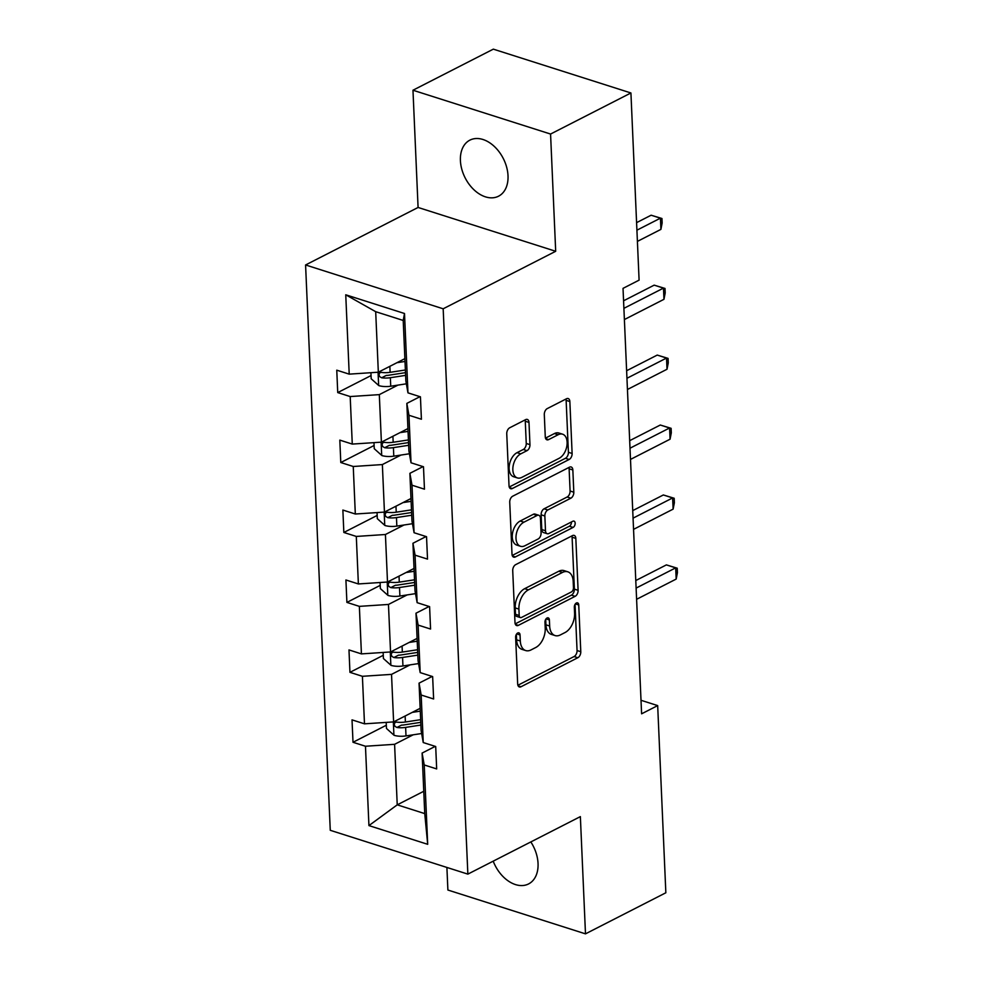 <?xml version="1.0" encoding="UTF-8"?>
<svg xmlns="http://www.w3.org/2000/svg" width="983" height="983" viewBox="0 0 983 983"><rect width="100%" height="100%" fill="white"/><g stroke="black" fill="none" stroke-linecap="round" stroke-linejoin="round"><path stroke-width="1.47" d="M517.709 633.003A3.379 2.052 107.7 0 0 515.633 637.205L517.672 683.971A4.829 2.937 107.7 0 0 519.356 686.957A4.829 2.937 107.7 0 0 521.015 686.748L577.82 657.725A4.829 2.937 107.7 0 0 580.781 651.704L578.741 604.95A3.379 2.052 107.7 0 0 577.549 602.862A3.379 2.052 107.7 0 0 576.394 602.997A3.379 2.052 107.7 0 0 574.318 607.211L574.588 613.257A15.458 9.412 107.7 0 1 565.102 632.499L560.371 634.92A15.458 9.412 107.7 0 1 555.063 635.571A15.458 9.412 107.7 0 1 549.657 625.999L549.386 619.954A3.379 2.052 107.7 0 0 548.207 617.865A3.379 2.052 107.7 0 0 547.052 618A3.379 2.052 107.7 0 0 544.975 622.214L545.233 628.26A15.458 9.412 107.7 0 1 535.76 647.502L531.029 649.923A15.458 9.412 107.7 0 1 525.721 650.562A15.458 9.412 107.7 0 1 520.314 641.002L520.044 634.957A3.379 2.052 107.7 0 0 518.864 632.855A3.379 2.052 107.7 0 0 517.709 633.003M460.413 160.598A31.481 21.393 -117.1 0 0 474.138 189.94A31.481 21.393 -117.1 0 0 498.541 196.207A31.481 21.393 -117.1 0 0 508.014 175.76A31.481 21.393 -117.1 0 0 494.289 146.418A31.481 21.393 -117.1 0 0 469.886 140.139A31.481 21.393 -117.1 0 0 460.413 160.598M493.208 861.169A31.481 21.393 -117.1 0 0 528.571 883.938A31.481 21.393 -117.1 0 0 538.045 863.479A31.481 21.393 -117.1 0 0 530.832 841.94M528.989 422.42A4.829 2.937 107.7 0 0 527.306 419.434A4.829 2.937 107.7 0 0 525.647 419.63L509.71 427.777A4.829 2.937 107.7 0 0 506.749 433.798L509.022 485.725A4.829 2.937 107.7 0 0 510.705 488.711A4.829 2.937 107.7 0 0 512.364 488.514L569.157 459.479A4.829 2.937 107.7 0 0 572.118 453.47L569.857 401.543A4.829 2.937 107.7 0 0 568.162 398.545A4.829 2.937 107.7 0 0 566.503 398.754L547.261 408.584A4.829 2.937 107.7 0 0 544.299 414.605L545.27 436.821A4.829 2.937 107.7 0 0 546.953 439.819A4.829 2.937 107.7 0 0 548.612 439.61L558.16 434.732A12.914 7.864 107.7 0 1 562.595 434.191A12.914 7.864 107.7 0 1 566.945 445.508A12.914 7.864 107.7 0 1 559.192 458.275L521.801 477.394A12.914 7.864 107.7 0 1 517.365 477.922A12.914 7.864 107.7 0 1 513.015 466.618A12.914 7.864 107.7 0 1 520.769 453.851L526.999 450.656A4.829 2.937 107.7 0 0 529.96 444.648L528.989 422.42L525.278 421.24A4.829 2.937 107.7 0 0 525.057 419.938M555.69 251.279L550.566 134.044L630.926 92.967L493.331 49.15L412.971 90.227L418.082 207.462L305.578 264.968L443.173 308.797L555.69 251.279L418.082 207.462M446.896 867.448L447.892 890.033L585.487 933.85L580.363 816.615L467.859 874.12L443.173 308.797M585.487 933.85L665.847 892.773L657.676 705.597L641.014 700.289M630.926 92.967L639.097 280.143L623.025 288.363L641.604 713.818L657.676 705.597M515.682 564.635A4.829 2.937 107.7 0 0 512.721 570.656L514.994 622.583A4.829 2.937 107.7 0 0 516.677 625.569A4.829 2.937 107.7 0 0 518.336 625.372L575.129 596.337A4.829 2.937 107.7 0 0 578.102 590.316L575.829 538.389A4.829 2.937 107.7 0 0 574.146 535.403A4.829 2.937 107.7 0 0 572.487 535.612L515.682 564.635M512.008 554.154L509.735 502.227A4.829 2.937 107.7 0 1 512.696 496.206L569.489 467.183A4.829 2.937 107.7 0 1 571.148 466.974A4.829 2.937 107.7 0 1 572.843 469.972L573.814 492.188A4.829 2.937 107.7 0 1 570.853 498.197L547.814 509.98A4.829 2.937 107.7 0 0 544.852 515.989L545.491 530.734A4.829 2.937 107.7 0 0 547.187 533.72A4.829 2.937 107.7 0 0 548.846 533.523L572.819 521.26A3.379 2.052 107.7 0 1 573.986 521.125A3.379 2.052 107.7 0 1 575.116 524.086A3.379 2.052 107.7 0 1 573.089 527.429L515.35 556.943A4.829 2.937 107.7 0 1 513.691 557.14A4.829 2.937 107.7 0 1 512.008 554.154M550.566 134.044L412.971 90.227M407.97 392.856L405.856 380.974L403.214 320.458L404.505 313.503L407.97 392.856L420.429 396.825L421.412 419.237L408.953 415.268L411.029 462.784L423.489 466.753L424.459 489.178L412.012 485.209L414.076 532.725L426.536 536.693L427.519 559.106L415.059 555.149L417.136 602.665L429.596 606.634L430.566 629.046L418.119 625.077L420.183 672.605L432.643 676.574L433.626 698.987L421.166 695.018L423.243 742.546L435.702 746.515L436.673 768.927L424.226 764.958L427.691 844.311L368.932 825.597L365.467 746.244L353.008 742.276L352.025 719.863L364.484 723.832L362.408 676.304L349.948 672.335L348.977 649.923L361.425 653.892L359.36 606.364L346.901 602.407L345.918 579.982L358.377 583.951L356.301 536.435L343.841 532.467L342.87 510.054L355.318 514.011L353.253 466.495L340.794 462.526L339.811 440.114L352.27 444.083L350.194 396.554L337.734 392.586L336.764 370.173L349.211 374.142L345.746 294.789L404.505 313.503M305.578 264.968L330.263 830.303L467.859 874.12M407.933 428.588L381.392 442.153L379.315 394.625L397.918 385.115M379.315 394.625L350.194 396.554M381.392 442.153L352.27 444.083M411.029 462.784L408.903 450.914L406.839 403.399L408.953 415.268M419.974 396.677L406.839 403.399M410.992 498.516L384.439 512.094L382.362 464.566L400.978 455.055M382.362 464.566L353.253 466.495M384.439 512.094L355.318 514.011M414.076 532.725L411.963 520.855L409.886 473.327L412.012 485.209M423.034 466.618L409.886 473.327M414.04 568.457L387.499 582.022L385.422 534.506L404.025 524.996M385.422 534.506L356.301 536.435M387.499 582.022L358.377 583.951M417.136 602.665L415.01 590.795L412.946 543.267L415.059 555.149M426.081 536.546L412.946 543.267M417.099 638.397L390.546 651.962L388.469 604.447L407.085 594.936M388.469 604.447L359.36 606.364M390.546 651.962L361.425 653.892M420.183 672.605L418.07 660.723L415.993 613.208L418.119 625.077M429.141 606.486L415.993 613.208M420.146 708.338L393.605 721.903L391.529 674.375L410.132 664.864M391.529 674.375L362.408 676.304M393.605 721.903L364.484 723.832M423.243 742.546L421.129 730.664L419.053 683.148L421.166 695.018M432.188 676.427L419.053 683.148M423.771 791.278L397.23 804.844L394.588 744.315L413.192 734.805M394.588 744.315L365.467 746.244M368.932 825.597L397.23 804.844L424.742 813.605L422.1 753.076L424.226 764.958M403.214 320.458L375.69 311.685L378.332 372.213L404.885 358.648M435.248 746.367L422.1 753.076M424.742 813.605L427.691 844.311M378.332 372.213L349.211 374.142M345.746 294.789L375.69 311.685M386.319 725.245L353.008 742.276M383.272 655.305L349.948 672.335M380.212 585.364L346.901 602.407M377.165 515.436L343.841 532.467M374.105 445.496L340.794 462.526M371.058 375.555L337.734 392.586M516.358 634.379L516.591 639.822A15.458 9.412 107.7 0 0 521.998 649.382L525.721 650.562M555.063 635.571L551.34 634.379A15.458 9.412 107.7 0 1 545.934 624.819L545.7 619.376M517.894 685.262L574.097 656.533A4.829 2.937 107.7 0 0 577.058 650.525L575.043 604.385M515.215 623.886L571.418 595.145A4.829 2.937 107.7 0 0 574.379 589.136L572.106 537.209A4.829 2.937 107.7 0 0 571.885 535.907M519.196 615.481A3.379 2.052 107.7 0 0 520.376 617.57A3.379 2.052 107.7 0 0 521.543 617.435L571.393 591.95A3.379 2.052 107.7 0 0 573.47 587.736L573.187 581.358A15.458 9.412 107.7 0 0 567.781 571.799A15.458 9.412 107.7 0 0 562.473 572.438L528.399 589.861A15.458 9.412 107.7 0 0 518.913 609.104L519.196 615.481L515.473 614.301A3.379 2.052 107.7 0 0 516.665 616.39L520.376 617.57M567.781 571.799L564.058 570.607A15.458 9.412 107.7 0 0 558.762 571.258L562.473 572.438M515.473 614.301L515.203 607.912A15.458 9.412 107.7 0 1 524.676 588.67L558.762 571.258M547.187 533.72L543.464 532.54A4.829 2.937 107.7 0 1 541.78 529.542L541.129 514.809A4.829 2.937 107.7 0 1 544.103 508.789L567.13 497.017A4.829 2.937 107.7 0 0 570.091 491.009L569.12 468.78A4.829 2.937 107.7 0 0 568.899 467.478M512.229 555.456L569.378 526.237A3.379 2.052 107.7 0 0 571.442 521.961M523.914 522.194A12.914 7.864 107.7 0 0 516.161 534.961A12.914 7.864 107.7 0 0 520.511 546.278A12.914 7.864 107.7 0 0 524.947 545.737L538.119 539.003A4.829 2.937 107.7 0 0 541.08 532.995L540.441 518.25A4.829 2.937 107.7 0 0 538.745 515.264A4.829 2.937 107.7 0 0 537.087 515.461L523.914 522.194L520.191 521.015A12.914 7.864 107.7 0 0 512.438 533.781A12.914 7.864 107.7 0 0 516.788 545.086L520.511 546.278M538.745 515.264L535.022 514.072A4.829 2.937 107.7 0 0 533.364 514.281L537.087 515.461M520.191 521.015L533.364 514.281M517.365 477.922L513.642 476.743A12.914 7.864 107.7 0 1 509.292 465.438A12.914 7.864 107.7 0 1 517.046 452.659L523.288 449.477A4.829 2.937 107.7 0 0 526.249 443.468L525.278 421.24M562.595 434.191L558.872 433.011A12.914 7.864 107.7 0 0 554.437 433.552L558.16 434.732M545.491 438.123L554.437 433.552M509.231 487.027L565.434 458.299A4.829 2.937 107.7 0 0 568.407 452.278L566.134 400.351A4.829 2.937 107.7 0 0 565.913 399.049M386.196 722.394L386.466 728.452L394.097 735.309A13.037 5.345 -2.5 0 0 406.004 735.911L421.633 733.515M412.209 712.392L420.269 711.151M636.603 599.298L676.181 579.073L675.69 567.855L666.388 564.893L635.78 580.548M420.638 719.679L405.389 722.014A13.037 5.345 177.5 0 1 396.677 722.1L395.031 722.382L394.22 724.557L394.969 726.326L396.911 727.481A13.037 5.345 -2.5 0 0 405.623 727.395L420.884 725.049M420.761 722.345L403.878 724.938A6.635 2.716 177.5 0 1 401.543 725.11L396.911 727.481M666.388 564.893L677.226 568.199L675.69 567.855L636.112 588.092M677.226 568.199L677.422 572.684L676.181 579.073M383.149 652.454L383.407 658.524L391.05 665.368A13.037 5.345 -2.5 0 0 402.944 665.97L418.574 663.574M409.161 642.452L417.222 641.223M633.556 529.358L673.122 509.133L672.642 497.926L663.341 494.965L632.733 510.607M417.591 649.738L402.342 652.073A13.037 5.345 177.5 0 1 393.63 652.159L391.971 652.454L391.16 654.617L391.922 656.386L393.864 657.541A13.037 5.345 -2.5 0 0 402.575 657.455L417.824 655.12M417.701 652.405L400.818 654.997A6.635 2.716 177.5 0 1 398.484 655.17L393.864 657.541M663.341 494.965L674.178 498.258L672.642 497.926L633.064 518.152M674.178 498.258L674.375 502.743L673.122 509.133M380.089 582.514L380.36 588.584L387.99 595.428A13.037 5.345 -2.5 0 0 399.897 596.03L415.526 593.634M406.102 572.511L414.162 571.283M630.496 459.417L670.074 439.192L669.583 427.986L660.281 425.025L629.673 440.667M414.531 579.798L399.282 582.133A13.037 5.345 177.5 0 1 390.57 582.219L388.924 582.514L388.113 584.676L388.863 586.446L390.804 587.601A13.037 5.345 -2.5 0 0 399.516 587.515L414.777 585.18M414.654 582.464L397.771 585.057A6.635 2.716 177.5 0 1 395.436 585.241L390.804 587.601M660.281 425.025L671.119 428.318L669.583 427.986L630.005 448.211M671.119 428.318L671.315 432.803L670.074 439.192M377.042 512.573L377.3 518.643L384.943 525.5A13.037 5.345 -2.5 0 0 396.837 526.102L412.467 523.706M403.055 502.583L411.115 501.342M627.449 389.489L667.015 369.252L666.535 358.045L657.234 355.084L626.626 370.726M411.484 509.858L396.235 512.192A13.037 5.345 177.5 0 1 387.523 512.278L385.864 512.573L385.053 514.736L385.815 516.517L387.757 517.66A13.037 5.345 -2.5 0 0 396.468 517.574L411.717 515.239M411.594 512.536L394.711 515.117A6.635 2.716 177.5 0 1 392.377 515.301L387.757 517.66M657.234 355.084L668.071 358.39L666.535 358.045L626.957 378.271M668.071 358.39L668.268 362.862L667.015 369.252M373.982 442.645L374.253 448.703L381.883 455.559A13.037 5.345 -2.5 0 0 393.79 456.161L409.419 453.765M399.995 432.643L408.056 431.402M624.389 319.549L663.967 299.311L663.476 288.105L654.174 285.144L623.566 300.798M408.424 439.929L393.175 442.264A13.037 5.345 177.5 0 1 384.464 442.35L382.817 442.633L382.006 444.808L382.756 446.577L384.697 447.72A13.037 5.345 -2.5 0 0 393.409 447.634L408.67 445.299M408.547 442.596L391.664 445.176A6.635 2.716 177.5 0 1 389.329 445.36L384.697 447.72M654.174 285.144L665.012 288.449L663.476 288.105L623.898 308.343M665.012 288.449L665.208 292.934L663.967 299.311M370.935 372.704L371.193 378.774L378.836 385.619A13.037 5.345 -2.5 0 0 390.73 386.221L406.36 383.825M396.948 362.702L405.008 361.474M637.414 241.388L660.908 229.383L660.429 218.165L651.127 215.216L636.591 222.637M405.377 369.989L390.128 372.324A13.037 5.345 177.5 0 1 381.416 372.41L379.757 372.704L378.946 374.867L379.708 376.636L381.65 377.791A13.037 5.345 -2.5 0 0 390.362 377.705L405.61 375.371M405.488 372.655L388.604 375.248A6.635 2.716 177.5 0 1 386.27 375.42L381.65 377.791M651.127 215.216L661.964 218.509L660.429 218.165L636.923 230.182M661.964 218.509L662.149 222.994L660.908 229.383M516.591 639.822L520.314 641.002M546.032 618.885L549.386 619.954M545.934 624.819L549.657 625.999M575.374 603.881L578.741 604.95M577.058 650.525L580.781 651.704M574.097 656.533L577.82 657.725M518.127 685.827L521.015 686.748M516.689 633.888L520.044 634.957M572.106 537.209L575.829 538.389M574.379 589.136L578.102 590.316M571.418 595.145L575.129 596.337M515.448 624.451L518.336 625.372M524.676 588.67L528.399 589.861M515.203 607.912L518.913 609.104M569.12 468.78L572.843 469.972M570.091 491.009L573.814 492.188M567.13 497.017L570.853 498.197M544.103 508.789L547.814 509.98M541.129 514.809L544.852 515.989M541.78 529.542L545.491 530.734M569.378 526.237L573.089 527.429M512.462 556.022L515.35 556.943M526.249 443.468L529.96 444.648M523.288 449.477L526.999 450.656M517.046 452.659L520.769 453.851M545.725 438.688L548.612 439.61M566.134 400.351L569.857 401.543M568.407 452.278L572.118 453.47M565.434 458.299L569.157 459.479M509.464 487.593L512.364 488.514M393.335 721.915L393.913 735.137M405.623 727.395L406.004 735.911M405.131 716.005L405.389 722.014M390.276 651.987L390.853 665.196M402.575 657.455L402.944 665.97M402.072 646.077L402.342 652.073M387.228 582.047L387.806 595.268M399.516 587.515L399.897 596.03M399.024 576.136L399.282 582.133M384.169 512.106L384.746 525.327M396.468 517.574L396.837 526.102M395.965 506.196L396.235 512.192M381.121 442.166L381.699 455.387M393.409 447.634L393.79 456.161M392.917 436.255L393.175 442.264M378.062 372.225L378.639 385.447M390.362 377.705L390.73 386.221M389.858 366.327L390.128 372.324"/></g></svg>
